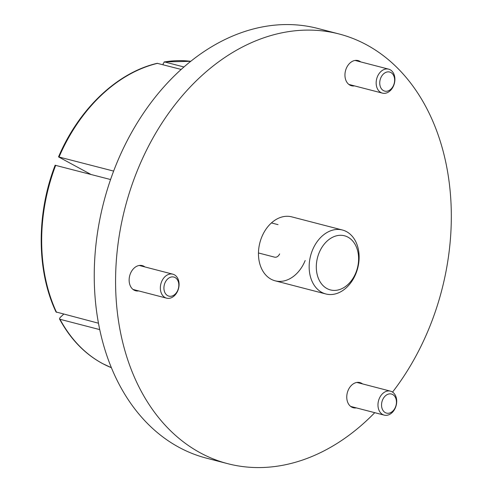 <?xml version="1.0" encoding="UTF-8"?>
<svg xmlns="http://www.w3.org/2000/svg" width="492" height="492" viewBox="0 0 492 492"><rect width="100%" height="100%" fill="white"/><g stroke="black" fill="none" stroke-linecap="round" stroke-linejoin="round"><path stroke-width="0.74" d="M392.554 392.099A221.947 163.639 104.5 0 0 429.467 327.328A221.947 163.639 104.5 0 0 339.185 34.003A221.947 163.639 104.5 0 0 137.428 170.355A221.947 163.639 104.5 0 0 227.716 463.673A221.947 163.639 104.5 0 0 374.75 412.671M227.716 463.673L206.382 458.138A221.947 163.639 -75.5 0 1 116.094 164.82A221.947 163.639 -75.5 0 1 317.85 28.468L339.185 34.003M279.665 253.903C278.392 256.357 276.762 257.457 274.788 257.199L258.466 252.962M305.181 260.52A33.032 24.354 -75.5 0 1 275.151 280.815A33.032 24.354 -75.5 0 1 261.713 237.156A33.032 24.354 -75.5 0 1 291.744 216.861L342.438 230.016A33.032 24.354 -75.5 0 1 355.876 273.675A33.032 24.354 -75.5 0 1 325.845 293.964A33.032 24.354 -75.5 0 1 312.408 250.311A33.032 24.354 -75.5 0 1 342.438 230.016M278.048 224.647L271.443 222.931M354.504 85.891A13.007 9.588 -75.5 0 1 351.516 85.756A13.007 9.588 -75.5 0 1 346.227 68.566A13.007 9.588 -75.5 0 1 358.047 60.571A13.007 9.588 -75.5 0 1 360.722 61.906M356.313 407.886A13.007 9.588 -75.5 0 1 353.33 407.751A13.007 9.588 -75.5 0 1 348.108 403.225A13.007 9.588 -75.5 0 1 349 388.575A13.007 9.588 -75.5 0 1 359.861 382.573A13.007 9.588 -75.5 0 1 362.536 383.908M138.689 290.913A13.007 9.588 -75.5 0 1 135.706 290.778A13.007 9.588 -75.5 0 1 129.267 277.98A13.007 9.588 -75.5 0 1 138.898 265.526A13.007 9.588 -75.5 0 1 142.237 265.6A13.007 9.588 -75.5 0 1 144.912 266.935M110.571 179.537L55.135 165.25C36.267 213.915 36.568 270.926 56.014 311.959L98.418 323.201M99.679 329.591L59.999 319.29L59.507 318.951L59.993 317.66L63.652 314.185M181.222 69.446L157.2 63.314C117.164 72.545 78.874 108.978 58.53 156.893L113.634 171.093M163.172 64.76L163.166 63.585L164.5 61.924L184.002 66.986M90.952 174.445L58.53 156.893M393.68 85.522A12.386 9.133 -75.5 0 1 382.419 93.129A12.386 9.133 -75.5 0 1 377.382 76.758A12.386 9.133 -75.5 0 1 388.643 69.151A12.386 9.133 -75.5 0 1 393.68 85.522M393.668 85.055A9.852 7.263 104.5 0 0 390.869 72.508A9.852 7.263 104.5 0 0 380.703 78.087A9.852 7.263 104.5 0 0 383.508 90.633A9.852 7.263 104.5 0 0 393.668 85.055M355.857 272.74A27.97 20.621 104.5 0 0 347.899 237.126A27.97 20.621 104.5 0 0 319.056 252.962A27.97 20.621 104.5 0 0 327.008 288.576A27.97 20.621 104.5 0 0 355.857 272.74M395.488 407.524A12.386 9.133 -75.5 0 1 384.227 415.131A12.386 9.133 -75.5 0 1 379.191 398.76A12.386 9.133 -75.5 0 1 390.451 391.152A12.386 9.133 -75.5 0 1 395.488 407.524M395.482 407.056A9.852 7.263 104.5 0 0 392.678 394.504A9.852 7.263 104.5 0 0 382.512 400.082A9.852 7.263 104.5 0 0 385.316 412.634A9.852 7.263 104.5 0 0 395.482 407.056M177.864 290.551A12.386 9.133 -75.5 0 1 166.603 298.158A12.386 9.133 -75.5 0 1 161.567 281.787A12.386 9.133 -75.5 0 1 172.827 274.179A12.386 9.133 -75.5 0 1 177.864 290.551M177.858 290.083A9.852 7.263 104.5 0 0 175.054 277.531A9.852 7.263 104.5 0 0 164.888 283.109A9.852 7.263 104.5 0 0 167.692 295.661A9.852 7.263 104.5 0 0 177.858 290.083M59.999 319.29A158.977 117.207 104.5 0 0 102.557 363.551A158.977 117.207 104.5 0 0 111.315 367.665L102.348 363.471C84.63 353.822 70.344 338.982 59.507 318.951M55.688 165.3A158.977 117.207 104.5 0 0 56.519 312.334M164.131 61.906L190.798 61.316A158.977 117.207 104.5 0 0 164.5 61.924M157.631 63.32A158.977 117.207 104.5 0 0 59.083 156.942M382.419 93.129L348.84 84.421M388.643 69.151L355.064 60.442M325.845 293.964L275.151 280.815M384.227 415.131L350.655 406.423M390.451 391.152L356.872 382.438M166.603 298.158L133.031 289.45M172.827 274.179L139.248 265.465"/></g></svg>
